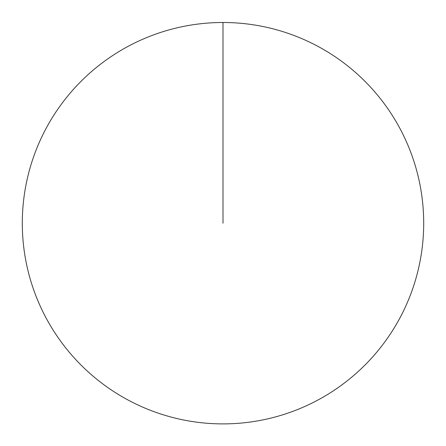 <?xml version="1.0" encoding="UTF-8"?>
<svg xmlns="http://www.w3.org/2000/svg" width="446" height="446" viewBox="0 0 446 446"><rect width="100%" height="100%" fill="white"/><g stroke="black" fill="none" stroke-linecap="round" stroke-linejoin="round"><path stroke-width="0.67" d="M22.3 223.201A200.7 200.7 0 0 1 323.35 49.389A200.7 200.7 0 0 1 323.35 397.007A200.7 200.7 0 0 1 22.3 223.201M223 22.501L223 223.201"/></g></svg>
